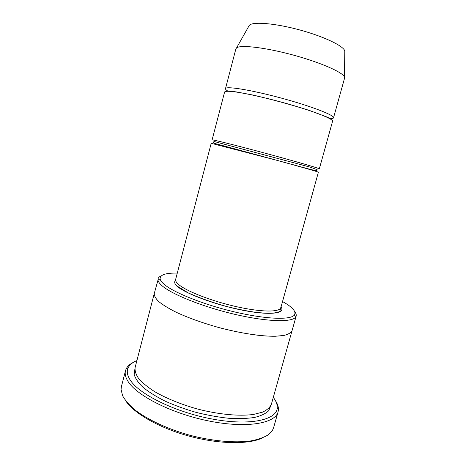 <?xml version="1.0" encoding="UTF-8"?>
<svg xmlns="http://www.w3.org/2000/svg" width="466" height="466" viewBox="0 0 466 466"><rect width="100%" height="100%" fill="white"/><g stroke="black" fill="none" stroke-linecap="round" stroke-linejoin="round"><path stroke-width="0.7" d="M224.583 92.105C224.763 91.429 226.435 91.167 229.604 91.336C239.606 91.825 266.75 97.726 291.617 104.996C316.525 112.265 333.44 119.168 332.578 121.242L319.321 168.849C320.014 168.511 295.823 161.469 265.97 153.419C236.116 145.363 211.663 139.276 212.094 139.916L224.583 92.105M177.29 273.099C165.704 272.884 159.972 274.794 160.106 278.819C160.339 280.328 161.591 282.076 163.869 284.074C173.23 292.438 203.747 304.717 234.899 312.004C266.08 319.332 290.673 320.113 294.384 315.051C296.522 311.637 292.531 307.106 282.408 301.461M292.083 330.575L292.054 330.679C290.994 332.753 288.303 334.343 283.98 335.438C278.726 336.213 272.028 336.359 263.89 335.875C250.458 334.635 235.487 331.874 218.973 327.592C202.547 322.985 188.217 317.841 175.985 312.156C168.709 308.48 162.995 304.985 158.842 301.677C155.656 298.549 154.13 295.823 154.258 293.504L154.287 293.394M179.387 288.023L179.678 288.04M154.258 293.498L135.123 367.482C134.709 370.878 135.944 374.652 138.816 378.794C142.654 383.081 148.066 387.444 155.044 391.877C166.834 398.599 180.831 404.272 197.036 408.898C218.333 414.472 239.303 416.418 253.527 414.437L262.498 412.165C267.065 410.028 270.024 407.389 271.375 404.243L292.054 330.679C290.994 332.753 288.303 334.343 283.98 335.438L275.324 336.26C261.432 336.429 240.526 333.289 218.973 327.592C202.547 322.985 188.212 317.841 175.979 312.156C168.709 308.48 162.995 304.985 158.836 301.677C155.656 298.549 154.13 295.823 154.258 293.498L157.991 280.083C158.207 281.639 159.471 283.445 161.784 285.507C171.29 294.145 202.594 306.814 234.602 314.282C266.634 321.796 291.838 322.489 295.578 317.206L296.155 316.094C296.481 314.847 296.038 313.426 294.815 311.841M161.347 275.831C159.494 276.583 158.393 277.585 158.05 278.831M262.876 437.731C249.56 444.547 219.835 444.418 189.65 436.263C159.459 428.126 133.707 413.29 125.628 400.702M175.641 279.408L211.203 143.307L276.606 160.24C301.432 167.009 318.727 172.001 318.383 172.228L279.909 311.008C279.076 311.439 280.503 311.981 272.977 313.164C269.715 313.42 264.228 313.175 256.521 312.441C247.102 311.102 236.978 309.086 226.144 306.378C212.187 302.44 199.559 297.955 188.27 292.922L177.243 286.171C175.321 284.598 174.47 283.13 174.703 281.761L175.641 279.408C175.268 280.829 176.364 282.6 178.927 284.732C187 291.518 212.251 301.292 236.804 306.75C261.391 312.243 279.664 312.302 280.66 307.741M329.893 118.731C332.118 118.725 333.33 118.422 333.528 117.816C334.833 115.318 311.026 106.097 280.922 97.988C250.825 89.851 225.62 85.849 225.486 88.662C225.352 89.286 226.249 90.159 228.171 91.284M333.528 117.816L344.566 78.166L344.461 77.024C342.894 72.294 320.212 62.316 292.555 54.872C264.915 47.398 240.293 44.608 236.559 47.911L235.889 48.843L225.486 88.662M344.776 52.518L344.799 50.928C343.39 45.837 323.526 36.342 299.312 29.83C275.115 23.283 253.172 21.494 249.392 25.187L248.611 26.568M136.911 360.573C132.565 362.373 129.659 364.767 128.191 367.756C126.484 371.326 127.218 375.514 130.393 380.314C139.678 394.731 176.567 412.695 213.445 419.254C250.353 425.918 276.728 419.849 277.229 407.971C277.468 404.651 276.157 401.121 273.309 397.376M133.515 362.274C129.921 364.033 127.463 366.247 126.146 368.926L125.5 370.686C124.643 373.971 125.575 377.687 128.29 381.829C137.464 396.246 173.364 414.192 210.323 421.281C247.312 428.458 275.371 423.297 278.08 411.857L278.412 410.01C278.616 407.034 277.608 403.882 275.383 400.556M278.08 411.857L273.618 427.648L272.505 430.258L268.008 434.959C263.552 437.638 257.622 439.654 250.225 441.005C234.334 443.09 212.205 441.098 189.918 435.267C167.725 429.093 147.6 419.685 134.913 409.894C129.199 405.001 125.092 400.277 122.587 395.721L121.061 389.395L121.41 386.576L125.5 370.686M176.882 286.153C185.858 293.906 216.661 305.306 243.671 310.443C270.746 315.657 286.153 313.414 280.934 306.768M270.775 405.77L268.696 410.744C265.678 413.645 260.937 415.882 254.477 417.46C247.091 418.585 238.435 418.847 228.503 418.247C218.053 417.122 207.254 415.171 196.093 412.387C185.049 409.183 174.727 405.432 165.133 401.144C156.25 396.671 148.899 392.087 143.079 387.403C138.291 382.79 135.321 378.468 134.167 374.448L134.872 369.101M292.054 330.679L296.155 316.094M160.106 278.819L157.991 280.083M294.384 315.051L295.578 317.206M249.392 25.187L236.559 47.911M344.799 50.928L344.461 77.024M128.191 367.756L126.146 368.926M277.229 407.971L278.412 410.01M227.501 91.284L226.837 90.858L229.056 91.016L236.483 91.93L253.015 95.058C272.202 99.503 290.947 104.611 309.238 110.39L327.12 117.071C332.048 119.459 331.763 119.005 330.464 119.069M310.333 167.183L214.209 141.518C213.207 141.926 213.329 142.549 214.581 143.388L310.781 169.525L316.286 170.643L317.154 169.688L310.333 167.183"/></g></svg>
